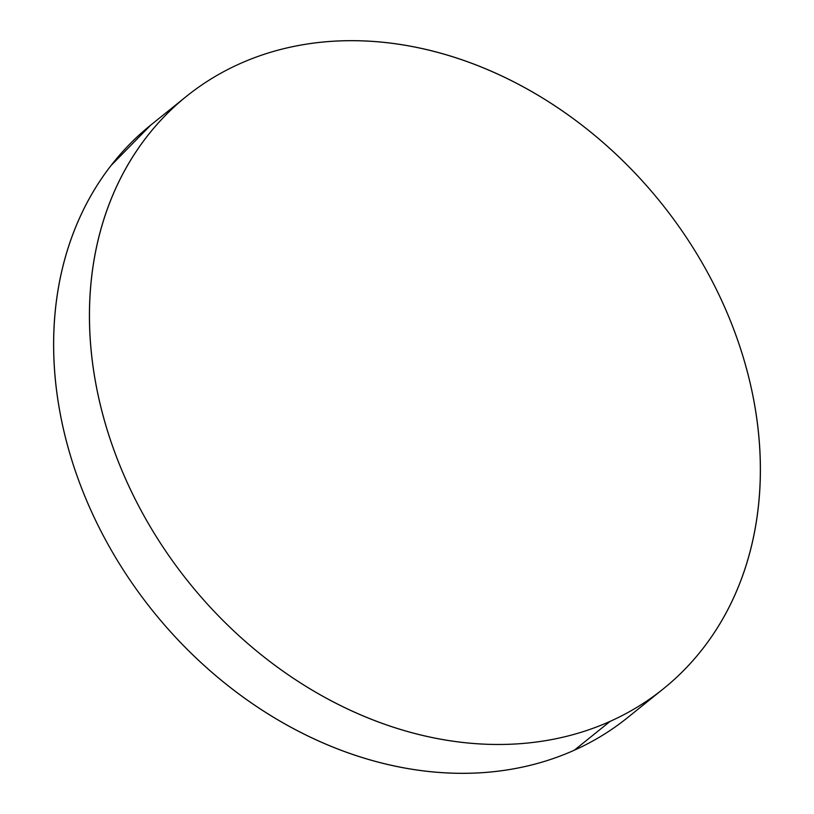 <?xml version="1.0" encoding="UTF-8"?>
<svg xmlns="http://www.w3.org/2000/svg" width="814" height="814" viewBox="0 0 814 814"><rect width="100%" height="100%" fill="white"/><g stroke="black" fill="none" stroke-linecap="round" stroke-linejoin="round"><path stroke-width="1.22" d="M610.154 721.346A380.291 302.91 -128.8 0 1 165.73 551.129A380.291 302.91 -128.8 0 1 186.375 96.408A380.291 302.91 -128.8 0 1 239.652 63.807A380.291 302.91 -128.8 0 1 684.086 234.025A380.291 302.91 -128.8 0 1 663.441 688.756A380.291 302.91 -128.8 0 1 610.154 721.346L574.348 750.193L610.154 721.346C591.788 729.578 572.415 735.632 552.034 739.499C531.644 743.365 510.643 744.973 489.021 744.322C467.399 743.66 445.573 740.76 423.545 735.622C401.516 730.473 379.711 723.178 358.119 713.736C336.528 704.293 315.578 692.887 295.258 679.517C274.939 666.137 255.647 651.058 237.383 634.269C219.119 617.47 202.228 599.297 186.721 579.731C171.205 560.164 157.367 539.58 145.197 517.999C133.038 496.408 122.782 474.226 114.438 451.444C106.085 428.673 99.807 405.728 95.604 382.631C91.392 359.544 89.326 336.731 89.418 314.204C89.509 291.687 91.748 269.872 96.133 248.789C100.519 227.696 106.97 207.733 115.476 188.899C123.993 170.055 134.402 152.696 146.713 136.833C159.035 120.96 173.006 106.878 188.645 94.597C204.283 82.306 221.286 72.049 239.652 63.807C258.018 55.576 277.401 49.522 297.782 45.655C318.172 41.789 339.173 40.191 360.795 40.842C382.417 41.494 404.243 44.394 426.271 49.542C448.3 54.68 470.105 61.976 491.697 71.418C513.278 80.861 534.238 92.267 554.548 105.637C574.867 119.017 594.159 134.096 612.423 150.895C630.697 167.684 647.588 185.867 663.095 205.433C678.611 225 692.449 245.574 704.609 267.155C716.778 288.746 727.034 310.928 735.378 333.709C743.721 356.491 749.999 379.426 754.212 402.523C758.424 425.62 760.48 448.422 760.398 470.95C760.307 493.477 758.068 515.282 753.683 536.365C749.297 557.458 742.846 577.421 734.33 596.265C725.823 615.099 715.404 632.458 703.093 648.32C690.781 664.193 676.81 678.276 661.172 690.557C645.522 702.848 628.52 713.115 610.154 721.346M186.375 96.408L150.559 125.244A380.291 302.91 51.2 0 0 129.914 579.975A380.291 302.91 51.2 0 0 574.348 750.193A380.291 302.91 51.2 0 0 627.625 717.592L663.441 688.756M625.356 719.403C609.717 731.694 592.714 741.951 574.348 750.193C555.982 758.424 536.599 764.478 516.218 768.345C495.828 772.211 474.827 773.809 453.205 773.158C431.583 772.506 409.757 769.606 387.729 764.458C365.7 759.32 343.895 752.024 322.303 742.582C300.722 733.139 279.762 721.733 259.452 708.363C239.133 694.983 219.841 679.904 201.577 663.105C183.303 646.316 166.412 628.133 150.905 608.567C135.389 589 121.551 568.426 109.391 546.845C97.222 525.254 86.966 503.072 78.622 480.291C70.279 457.509 64.001 434.574 59.788 411.477C55.576 388.38 53.521 365.578 53.602 343.05C53.693 320.523 55.932 298.718 60.317 277.635C64.703 256.542 71.154 236.579 79.67 217.735C88.177 198.901 98.596 181.542 110.908 165.68L150.753 125.091"/></g></svg>
